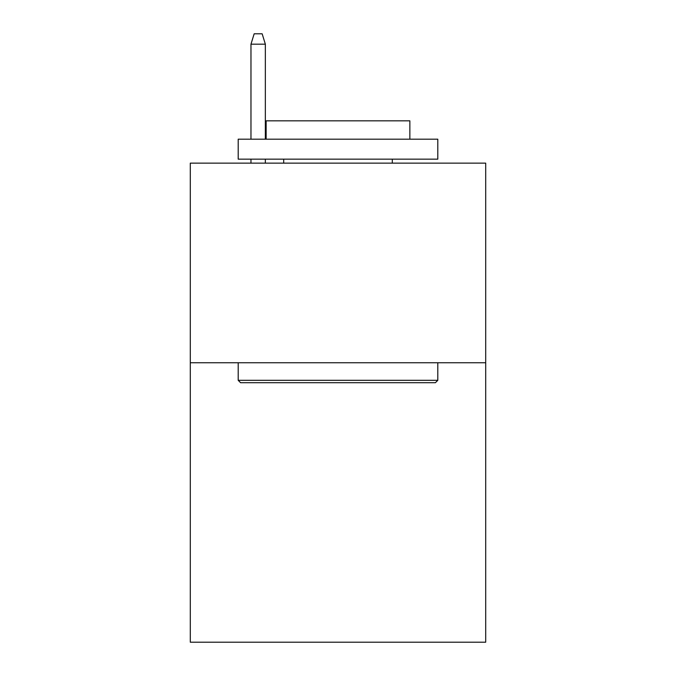 <?xml version="1.0" encoding="UTF-8"?>
<svg xmlns="http://www.w3.org/2000/svg" width="676" height="676" viewBox="0 0 676 676"><rect width="100%" height="100%" fill="white"/><g stroke="black" fill="none" stroke-linecap="round" stroke-linejoin="round"><path stroke-width="1.01" d="M485.706 362.75L485.706 642.2L190.294 642.2L190.294 163.144L485.706 163.144L485.706 362.75L190.294 362.75M240.588 382.709L238.197 380.318L437.803 380.318L435.412 382.709L240.588 382.709M437.803 139.188L437.803 159.156L238.197 159.156L238.197 139.188L437.803 139.188M266.141 139.188L266.141 120.827L409.859 120.827L409.859 139.188M437.803 362.75L437.803 380.318M238.197 362.75L238.197 380.318M392.291 159.156L392.291 163.144M283.709 159.156L283.709 163.144M265.347 139.188L265.347 44.177L250.973 44.177L250.973 139.188M250.973 159.156L250.973 163.144M265.347 159.156L265.347 163.144M250.973 44.177L254.168 33.8L262.153 33.8L265.347 44.177"/></g></svg>
